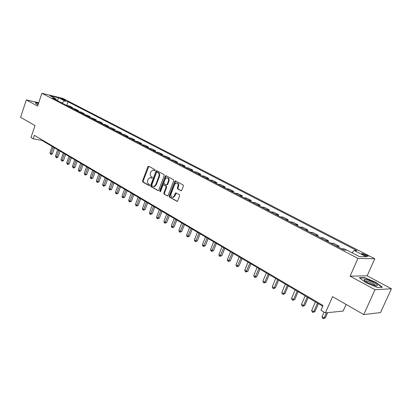 <?xml version="1.0" encoding="UTF-8"?>
<svg xmlns="http://www.w3.org/2000/svg" width="412" height="412" viewBox="0 0 412 412"><rect width="100%" height="100%" fill="white"/><g stroke="black" fill="none" stroke-linecap="round" stroke-linejoin="round"><path stroke-width="0.62" d="M155.118 170.398L154.917 169.615L148.711 166.242L147.836 166.721L142.562 180.945L142.84 182.058L148.974 185.539L149.587 185.215L149.386 184.432L148.588 183.979C147.517 183.185 147.213 181.996 147.676 180.394L148.119 179.21L149.983 177.51L151.935 178.195L152.347 177.824L152.146 177.042L151.343 176.594C150.267 175.811 149.963 174.621 150.421 173.014L150.869 171.819L152.806 170.105L154.691 170.779L155.118 170.398M366.412 255.018L362.117 253.483C361.401 253.54 361.88 254.019 363.559 254.925L367.87 256.465C368.586 256.408 368.101 255.929 366.412 255.018M180.847 190.73L181.79 190.256L183.381 186.095L183.067 184.926L175.363 180.858L174.765 181.398L169.198 196.04L169.502 197.199L177.186 201.396L177.721 200.871L179.632 195.88L179.323 194.711L175.806 192.893L175.244 193.424L174.302 195.891L172.834 197.291C171.196 197.194 170.583 196.107 171.006 194.031L174.678 184.385L176.259 182.938C177.845 183.108 178.427 184.195 177.994 186.209L177.381 187.826L177.69 188.984L181.249 190.782M38.738 102.773L26.332 99.941L20.6 117.317L34.999 125.593L31.003 137.536L33.171 138.829L34.351 135.311L323.049 305.524L320.969 310.277L325.377 312.904L343.144 311.055L346.095 304.422M374.987 289.708L391.4 288.771L367.154 275.803L350.092 276.158L374.987 289.708L363.755 314.572L332.536 296.63L325.377 312.904M350.092 276.158L357.951 258.396L41.9 93.282L62.789 98.35L374.776 258.782L357.951 258.396M26.332 99.941L37.631 106.09L41.9 93.282M164.213 175.646L163.914 174.513L156.596 170.625L155.988 171.16L150.622 185.513L150.91 186.641L158.203 190.653L158.759 190.128L164.213 175.646M166.18 175.744L173.38 179.658L173.689 180.811L168.132 195.437L167.581 195.963L164.156 194.16L163.858 193.017L166.082 187.125L165.784 185.977L163.43 184.792L162.853 185.323L160.551 191.436L160.16 191.801L159.712 190.957L165.269 176.223L166.18 175.744M391.4 288.771L380.523 312.59L363.755 314.572M60.991 98.751L65.812 100.497L64.421 99.58L60.595 98.35L60.991 98.751M56.423 100.085L55.95 98.859L52.473 98.03L344.102 250.058L346.986 250.182L359.305 256.583L366.345 256.779L354.155 250.486L356.905 250.599L67.995 101.743L64.638 100.94L61.872 102.928M55.95 98.859L49.898 95.713L58.592 97.819L64.638 100.94M367.154 275.803L374.776 258.782M33.171 138.829L41.854 140.363L322.745 306.224M42.034 139.843L41.854 140.363M66.744 105.41L67.995 101.743M72.414 108.382L72.666 107.645L69.705 106.105L66.548 105.364M78.177 111.405L78.44 110.648L75.427 109.082L72.275 108.351M84.033 114.469L84.3 113.697L81.241 112.105L78.089 111.384M89.986 117.585L90.259 116.797L87.148 115.175L84.002 114.464M96.037 120.737L96.315 119.944L93.158 118.301L90.007 117.595M102.191 123.945L102.475 123.147L99.261 121.473L96.114 120.778M108.444 127.205L108.732 126.402L105.467 124.702L102.325 124.017M114.804 130.522L115.097 129.708L111.77 127.983L108.634 127.308M121.272 133.895L121.566 133.076L118.187 131.32L115.056 130.65M127.849 137.325L128.147 136.496L124.712 134.709L121.586 134.055M134.539 140.811L134.842 139.977L131.346 138.159L128.225 137.52M141.347 144.36L141.651 143.52L138.097 141.671L134.982 141.043M148.268 147.97L148.583 147.125L144.962 145.24L141.857 144.622M155.319 151.642L155.633 150.792L151.951 148.876L148.85 148.274M162.493 155.381L162.812 154.526L159.063 152.574L155.973 151.987M169.796 159.187L170.12 158.326L166.304 156.339L163.224 155.762M177.227 163.064L177.557 162.194L173.673 160.175L170.604 159.609M184.797 167.009L185.132 166.134L181.177 164.074L178.118 163.528M192.507 171.032L192.847 170.146L188.82 168.05L185.771 167.519M200.361 175.126L200.706 174.235L196.601 172.098L193.568 171.583M208.364 179.297L208.714 178.396L204.532 176.223L201.514 175.723M216.516 183.546L216.872 182.64L212.613 180.425L209.61 179.946M224.828 187.877L225.189 186.966L220.847 184.705L217.86 184.246M233.3 192.296L233.666 191.374L229.237 189.072L226.27 188.629M241.937 196.797L242.308 195.865L237.791 193.522L234.845 193.099M250.743 201.391L251.119 200.448L246.515 198.054L243.59 197.657M259.725 206.072L260.111 205.125L255.414 202.683L252.51 202.307M268.887 210.846L269.278 209.893L264.489 207.401L261.605 207.051M278.239 215.723L278.636 214.76L273.748 212.216L270.89 211.892M287.777 220.698L288.184 219.725L283.193 217.129L280.366 216.83M297.521 225.776L297.933 224.792L292.839 222.145L290.038 221.872M307.465 230.957L307.882 229.968L302.681 227.264L299.91 227.022M317.621 236.251L318.049 235.257L312.734 232.492L309.994 232.28M327.993 241.659L328.426 240.654L323.003 237.832L320.294 237.647M338.592 247.185L339.035 246.17L333.488 243.286L330.821 243.137M346.724 250.172L344.205 248.858L341.574 248.74M72.666 107.645L69.515 106.909M78.44 110.648L75.288 109.922M84.3 113.697L81.149 112.976M90.259 116.797L87.112 116.086M96.315 119.944L93.169 119.243M102.475 123.147L99.328 122.457M108.732 126.402L105.59 125.722M115.097 129.708L111.961 129.038M121.566 133.076L118.435 132.417M128.147 136.496L125.021 135.852M134.842 139.977L131.722 139.344M141.651 143.52L138.54 142.897M148.583 147.125L145.477 146.512M155.633 150.792L152.538 150.195M162.812 154.526L159.727 153.939M170.12 158.326L167.045 157.755M177.557 162.194L174.492 161.638M185.132 166.134L182.083 165.593M192.847 170.146L189.808 169.626M200.706 174.235L197.683 173.73M208.714 178.396L205.706 177.912M216.872 182.64L213.88 182.171M225.189 186.966L222.212 186.518M233.666 191.374L230.71 190.947M242.308 195.865L239.372 195.458M251.119 200.448L248.204 200.067M260.111 205.125L257.217 204.764M269.278 209.893L266.409 209.559M278.636 214.76L275.793 214.446M288.184 219.725L285.367 219.442M297.933 224.792L295.147 224.535M307.882 229.968L305.127 229.742M318.049 235.257L315.324 235.056M328.426 240.654L325.738 240.484M339.035 246.17L336.383 246.036M351.992 252.783L354.155 250.486M57.371 100.58L58.592 97.819M38.589 103.216L35.308 102.47L36.246 103.979L38.084 104.725M382.403 287.246L375.801 282.272L364.414 277.57L359.3 277.698L365.717 282.653L377.433 287.504L382.403 287.246M364.26 277.915L364.414 277.57M375.677 282.555L375.801 282.272M154.871 170.717L153.455 170.192M150.663 177.587L152.11 178.133M148.85 166.319L143.134 181.028L143.417 182.14L149.365 185.513M157.003 170.753L151.194 185.591L151.482 186.718L158.342 190.612M157.106 172.159L156.483 172.494L151.765 185.106L151.971 185.894L153.851 186.569L155.659 184.885L158.903 176.238C159.372 174.616 159.058 173.411 157.966 172.628L157.441 172.211M153.697 186.585L154.423 186.646L156.23 184.962L155.659 184.885M157.678 172.252L158.538 172.721C159.629 173.504 159.944 174.703 159.475 176.326L156.23 184.962M167.705 195.921L164.156 194.16M163.719 184.828L166.355 186.059L166.654 187.203L164.424 193.084L164.723 194.232M166.293 175.806L160.283 191.034L160.356 191.709M168.405 180.992C168.827 179.04 168.281 177.969 166.762 177.768L165.16 179.21L163.888 182.583L164.187 183.721L166.546 184.911L167.123 184.375L168.405 180.992L168.972 181.074C169.399 179.184 168.879 178.108 167.411 177.845M166.824 184.947L167.694 184.452L167.123 184.375M168.972 181.074L167.694 184.452M176.954 183.01C178.458 183.273 178.993 184.37 178.561 186.286L177.943 187.903L178.257 189.062L181.326 190.761M172.654 197.317L173.406 197.363L174.868 195.958L174.302 195.891M176.259 192.996L174.868 195.958M175.8 180.976L169.77 196.112L170.074 197.266L177.284 201.36M52.159 146.451L49.94 152.965L51.026 153.619L52.427 153.846L54.487 147.82M52.427 153.846L51.376 154.469L50.815 154.376L53.256 147.094M50.815 154.376L49.94 152.965M57.675 149.705L55.424 156.261L56.532 156.931L57.927 157.152L60.013 151.086M57.927 157.152L56.871 157.781L56.31 157.693L58.787 150.365M56.31 157.693L55.424 156.261M63.278 153.012L60.997 159.619L62.119 160.294L63.52 160.51L65.632 154.402M63.52 160.51L62.449 161.143L61.893 161.056L64.406 153.681M61.893 161.056L60.997 159.619M68.969 156.375L66.656 163.023L67.8 163.713L69.201 163.919L71.338 157.775M69.201 163.919L67.563 164.476L70.117 157.049M67.563 164.476L66.656 163.023M74.752 159.789L72.409 166.484L73.573 167.184L74.969 167.385L77.137 161.195M74.969 167.385L73.882 168.029L73.326 167.947L75.916 160.479M73.326 167.947L72.409 166.484M38.383 103.834L37.935 103.963L38.218 104.324M36.297 103.999L35.489 102.696L38.532 103.391M367.772 282.766L375.409 285.784C378.607 286.186 378.025 285.104 373.658 282.539C368.9 280.16 365.717 279.161 364.105 279.542C363.703 280.098 364.924 281.175 367.772 282.766M375.456 285.794C375.44 285.289 374.477 284.507 372.556 283.446C369.739 281.999 367.504 281.2 365.841 281.061L365.279 281.216M359.738 278.033L364.527 277.909L375.564 282.467L381.924 287.272M80.628 163.255L78.254 170.002L79.439 170.712L80.834 170.908L83.028 164.676M80.834 170.908L79.176 171.48L81.813 163.955M79.176 171.48L78.254 170.002M86.597 166.783L84.197 173.576L85.397 174.297L86.793 174.492L89.018 168.209M86.793 174.492L85.13 175.064L87.802 167.493M85.13 175.064L84.197 173.576M92.669 170.367L90.238 177.212L91.454 177.943L92.849 178.128L95.105 171.804M92.849 178.128L91.176 178.71L93.895 171.093M91.176 178.71L90.686 178.417L90.238 177.212M98.839 174.013L96.377 180.904L97.613 181.651L99.009 181.831L101.29 175.46M99.009 181.831L97.325 182.418L100.085 174.75M97.325 182.418L96.83 182.119L96.377 180.904M105.112 177.716L102.619 184.658L103.876 185.415L105.266 185.591L107.584 179.174M105.266 185.591L103.577 186.188L106.384 178.463M103.577 186.188L103.072 185.884L102.619 184.658M111.492 181.486L108.964 188.475L110.246 189.247L111.637 189.417L113.98 182.954M111.637 189.417L109.932 190.02L112.785 182.243M109.932 190.02L109.417 189.711L108.964 188.475M117.981 185.318L115.417 192.358L116.72 193.146L118.11 193.305L120.484 186.796M118.11 193.305L116.395 193.918L119.295 186.09M116.395 193.918L115.875 193.604L115.417 192.358M124.584 189.216L121.983 196.308L123.312 197.106L124.692 197.26L127.102 190.699M124.692 197.26L122.972 197.884L125.918 189.999M122.972 197.884L122.441 197.564L121.983 196.308M131.299 193.177L128.662 200.33L130.012 201.138L131.392 201.288L133.838 194.675M131.392 201.288L129.662 201.916L132.659 193.98M129.662 201.916L129.121 201.592L128.662 200.33M138.133 197.214L135.455 204.419L136.83 205.243L138.211 205.382L140.688 198.723M138.211 205.382L136.465 206.021L139.513 198.028M136.465 206.021L135.919 205.686L135.455 204.419M145.086 201.319L142.372 208.575L143.767 209.42L145.142 209.548L147.661 202.838M145.142 209.548L143.391 210.197L146.492 202.148M143.391 210.197L142.835 209.857L142.372 208.575M152.162 205.495L149.412 212.813L150.833 213.668L152.203 213.787L154.752 207.03M152.203 213.787L150.442 214.446L153.594 206.34M150.442 214.446L149.87 214.101L149.412 212.813M159.367 209.749L156.575 217.119L158.023 217.994L159.387 218.108L161.978 211.294M159.387 218.108L157.616 218.772L160.824 210.609M157.616 218.772L157.039 218.422L156.575 217.119M166.7 214.08L163.868 221.512L165.341 222.398L166.706 222.501L169.332 215.636M166.706 222.501L164.924 223.175L168.184 214.956M164.924 223.175L164.331 222.82L163.868 221.512M174.168 218.494L171.294 225.977L172.793 226.883L174.152 226.976L176.815 220.054M174.152 226.976L172.36 227.661L175.677 219.385M172.36 227.661L171.758 227.295L171.294 225.977M181.774 222.985L178.854 230.529L180.384 231.446L181.738 231.534L184.442 224.561M181.738 231.534L179.936 232.229L183.314 223.891M179.936 232.229L179.323 231.858L178.854 230.529M189.525 227.558L186.559 235.164L188.119 236.102L189.463 236.174L192.208 229.144M189.463 236.174L187.651 236.879L191.091 228.485M187.651 236.879L187.027 236.503L186.559 235.164M197.415 232.219L194.407 239.887L195.994 240.84L197.338 240.902L200.124 233.82M197.338 240.902L195.509 241.617L199.011 233.161M195.509 241.617L194.876 241.236L194.407 239.887M205.459 236.967L202.405 244.697L204.022 245.67L205.356 245.722L208.189 238.579M205.356 245.722L203.518 246.448L207.087 237.93M203.518 246.448L202.874 246.057L202.405 244.697M213.658 241.808L210.553 249.6L212.201 250.589L213.529 250.63L216.403 243.43M213.529 250.63L211.68 251.366L215.316 242.786M211.68 251.366L211.026 250.97L210.553 249.6M222.011 246.742L218.86 254.595L220.544 255.61L221.862 255.636L224.782 248.379M221.862 255.636L220.003 256.388L223.706 247.741M220.003 256.388L219.333 255.981L218.86 254.595M230.535 251.773L227.331 259.694L229.041 260.724L230.354 260.739L233.321 253.421M230.354 260.739L228.485 261.502L232.255 252.793M228.485 261.502L227.8 261.084L227.331 259.694M239.218 256.903L235.963 264.885L237.714 265.941L239.017 265.941L242.029 258.561M239.017 265.941L237.137 266.713L240.979 257.943M237.137 266.713L236.437 266.291L235.963 264.885M248.081 262.135L244.774 270.184L246.556 271.261L247.849 271.251L250.913 263.809M247.849 271.251L245.954 272.033L249.873 263.196M245.954 272.033L245.243 271.606L244.774 270.184M257.119 267.47L253.756 275.592L255.574 276.684L256.856 276.663L259.972 269.16M256.856 276.663L254.956 277.456L258.947 268.552M254.956 277.456L254.23 277.019L253.756 275.592M266.343 272.919L262.923 281.108L264.777 282.22L266.049 282.184L269.216 274.619M266.049 282.184L264.133 282.993L264.777 282.22L268.207 274.021M264.133 282.993L263.397 282.544L262.923 281.108M275.752 278.476L272.275 286.731L274.171 287.875L275.432 287.823L278.651 280.186M275.432 287.823L273.506 288.642L274.171 287.875L277.657 279.599M273.506 288.642L272.749 288.184L272.275 286.731M285.362 284.146L281.823 292.479L283.755 293.643L285.006 293.571L288.282 285.871M285.006 293.571L283.07 294.41L283.755 293.643L287.303 285.295M283.07 294.41L282.297 293.941L281.823 292.479M295.167 289.94L291.567 298.345L293.545 299.529L294.781 299.447L298.113 291.681M294.781 299.447L292.829 300.297L293.545 299.529L297.155 291.114M292.829 300.297L292.041 299.818L291.567 298.345M305.184 295.852L301.522 304.329L303.541 305.544L304.762 305.441L308.155 297.608M304.762 305.441L302.799 306.307L303.541 305.544L307.213 297.052M302.799 306.307L301.996 305.817L301.522 304.329M315.412 301.893L311.688 310.447L313.748 311.683L314.959 311.565L318.409 303.665M314.959 311.565L312.981 312.445L313.748 311.683L317.487 303.119M312.981 312.445L312.162 311.951L311.688 310.447M324.079 312.131L322.071 316.694L324.177 317.961L325.372 317.822L327.643 312.667M325.372 317.822L323.384 318.718L324.177 317.961L326.453 312.79M323.384 318.718L322.544 318.208L322.071 316.694M64.231 100.147L64.421 99.58M65.287 100.435L65.405 100.085M154.263 170.388L153.691 170.295M151.498 177.793L150.926 177.706M149.232 185.575L148.974 185.539M143.417 182.14L142.84 182.058M143.134 181.028L142.562 180.945M148.408 166.814L147.836 166.721M158.254 190.643L157.863 190.591M151.482 186.718L150.91 186.641M151.194 185.591L150.622 185.513M156.555 171.253L155.988 171.16M159.475 176.326L158.903 176.238M158.538 172.721L157.966 172.628M167.627 195.952L167.215 195.901M164.424 193.084L163.858 193.017M166.654 187.203L166.082 187.125M166.355 186.059L165.784 185.977M164.331 184.931L163.76 184.854M160.283 191.034L159.712 190.957M165.835 176.31L165.269 176.223M178.257 189.062L177.69 188.984M177.943 187.903L177.381 187.826M178.561 186.286L177.994 186.209M175.811 193.496L175.244 193.424M177.222 201.386L176.784 201.334M170.074 197.266L169.502 197.199M169.77 196.112L169.198 196.04M175.332 181.481L174.765 181.398M361.937 253.885L362.117 253.483M157.477 172.206L157.075 172.144M154.423 186.646L153.851 186.569M167.112 184.988L166.546 184.911M166.134 175.723L165.871 175.682M173.406 197.363L172.834 197.291M176.14 192.934L175.806 192.893M175.661 180.899L175.363 180.858M38.228 104.293L37.935 103.963M365.65 281.489L365.841 281.061M365.315 281.175L364.105 279.542"/></g></svg>
